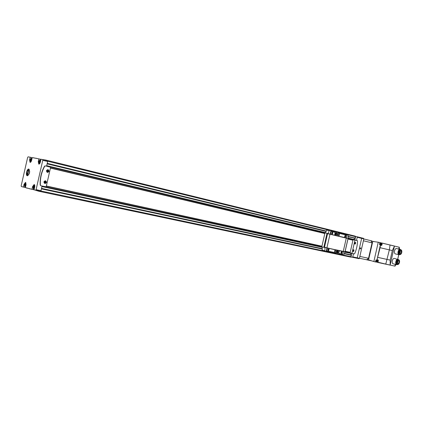 <?xml version="1.0" encoding="UTF-8"?>
<svg xmlns="http://www.w3.org/2000/svg" width="423" height="423" viewBox="0 0 423 423"><rect width="100%" height="100%" fill="white"/><g stroke="black" fill="none" stroke-linecap="round" stroke-linejoin="round"><path stroke-width="0.63" d="M354.881 240.015L355.685 236.468L361.401 237.826L361.654 238.366L357.239 257.824L356.763 258.199L352.322 257.258M353.491 253.758L352.782 256.877L352.311 257.258L350.487 257.062L38.858 191.259L35.352 190.202M42.353 159.513L45.938 160.09L355.685 236.473M31.249 160.09L31.212 159.386L30.868 159.323L30.477 161.02L30.821 161.089L31.249 160.09M25.676 184.576L25.634 183.862L25.295 183.778L24.915 185.475L25.253 185.56L25.676 184.576M34.316 186.776L34.268 186.046L33.919 185.956L33.528 187.69L33.877 187.78L34.316 186.776M40 161.787L39.958 161.068L39.603 160.999L39.202 162.733L39.561 162.802L40 161.787M27.273 175.735L27.537 175.746C29.621 173.938 30.118 171.764 29.028 169.226C27.209 167.868 25.19 175.381 27.273 175.735M25.412 187.5L23.402 187.072L24.021 184.359L25.512 182.366L26.015 184.867L25.391 187.595L31.974 189.319L32.603 186.548L34.141 184.518C34.749 184.803 34.929 185.655 34.675 187.077L34.041 189.858L40.523 191.307L40.999 190.699L42.062 186.046M38.789 161.76L38.271 161.634L38.779 164.124C39.455 164.135 39.984 163.442 40.375 162.041L41.005 159.26L42.607 159.561L42.765 160.317L36.087 189.657L35.617 190.271L40.529 191.312M38.271 161.634L38.9 158.863L40.978 159.376M30.081 160.068L29.578 159.947L30.054 162.379C30.705 162.39 31.217 161.708 31.598 160.338L32.217 157.61L38.9 158.863M29.578 159.947L30.197 157.234L32.19 157.721M23.402 187.072L21.33 186.527L21.187 185.776L27.632 157.456L28.087 156.838L30.197 157.234M34.067 189.758L31.974 189.319M46.493 182.429C46.033 180.478 45.171 180.288 43.902 181.853C44.367 183.809 45.229 184 46.493 182.429M43.96 181.869C45.118 180.425 45.901 180.6 46.319 182.392C45.166 183.836 44.378 183.661 43.96 181.869M49.02 171.347C48.56 169.385 47.699 169.179 46.43 170.739C46.895 172.7 47.757 172.907 49.02 171.347M46.493 170.755C47.646 169.322 48.428 169.507 48.841 171.304C47.688 172.737 46.905 172.558 46.493 170.755M353.496 249.744L353.543 250.199M353.332 251.109L353.041 251.32M353.126 250.046L353.533 249.882L353.184 251.394L352.888 251.066M355.034 243.632L355.235 242.723M354.818 242.569L355.22 242.4L354.886 243.918L354.59 243.595M351.037 256.951L351.841 253.398M352.311 257.258L356.774 258.199M39.175 191.027L38.853 191.254L350.493 257.062M34.052 189.816L33.544 189.652M29.002 188.536L27.696 188.198M28.891 188.642L31.524 189.197L28.891 188.642M26.607 187.912L25.465 187.611M26.517 188.018L27.691 188.267L26.517 188.018M32.312 157.631L33.449 157.842M34.559 158.054L35.87 158.297M355.505 236.436L355.082 238.17L348.266 236.51L355.082 238.17M351.227 255.159L344.37 253.689L351.227 255.159L350.857 256.904M351.714 253.366L344.962 252.023L351.613 253.472M46.324 186.168L321.919 246.318L46.324 186.162M345.152 251.389L350.159 252.478L345.152 251.384M40.486 159.254L40.989 159.339M355.246 236.134L45.948 160.09L46.133 160.428M361.401 237.826L356.975 236.743L357.229 237.282L356.52 240.401M348.245 236.774L354.389 238.001M354.257 238.228L353.982 239.682M348.081 238.271L354.749 239.989M344.888 252.24L350.889 253.319M350.789 253.52L350.524 255.006M50.48 167.915L324.848 233.406L50.474 167.92M347.981 238.926L352.967 240.116M347.976 238.932L352.962 240.121M50.437 168.09L324.822 233.533M347.949 239.048L352.941 240.238M46.361 185.993L321.945 246.191M345.179 251.267L350.186 252.362M47.487 160.756L42.607 159.561L47.487 160.756L47.646 161.512L46.588 166.16M45.287 165.858L44.531 166.186C41.269 172.087 39.831 178.4 40.217 185.131L40.888 185.792M354.31 253.937L354.659 253.668C356.436 249.628 357.393 245.403 357.541 240.994L357.335 240.597L354.966 240.132L351.968 253.329L354.31 253.937M353.136 239.635L355.045 240.053L353.057 239.714L350.07 252.88L352.005 253.435L350.107 252.986M352.909 250.538C354.886 247.709 353.475 253.932 352.909 250.538M354.611 243.056C356.584 240.243 355.172 246.461 354.611 243.056L355.114 243.177L355.05 242.67M40.92 185.803L46.181 186.797L50.623 167.275L45.457 165.89L44.722 166.228C41.459 172.129 40.021 178.443 40.412 185.179L40.92 185.803M354.585 243.548L355.114 243.177M353.358 249.887L353.031 251.31M353.142 251.077L353.417 250.649L353.099 250.083M48.492 171.22L48.275 170.443L47.529 170.263L47.001 170.871L47.217 171.653L47.963 171.828L48.492 171.22L47.683 171.051L47.482 170.321M48.761 171.283C47.387 167.143 45.737 174.392 48.761 171.283M45.97 182.313L45.753 181.536L45.002 181.372L44.473 181.98L44.69 182.757L45.435 182.926L45.97 182.313L45.161 182.123L44.965 181.414M46.239 182.376C44.859 178.257 43.209 185.512 46.239 182.376M44.685 182.747L45.435 182.926M44.669 182.688L45.161 182.123M47.202 171.601L47.683 171.051M47.519 170.284L48.275 170.443M352.914 250.532L353.417 250.649M39.952 162.136L40.037 161.861M34.289 187.098L34.337 186.818M29.404 172.357C29.626 170.532 29.314 169.581 28.473 169.507L26.823 171.78L27.162 175.254C27.955 175.55 28.648 174.826 29.24 173.081L29.668 171.791M28.357 170.284L28.658 170.353L28.357 170.284L27.395 174.503L27.701 174.572L28.658 170.353M29.229 173.705L29.24 173.081M27.701 174.572L27.395 174.503M337.575 252.113L337.988 251.828L337.094 251.632L337.226 252.579L337.575 252.113L337.015 251.981M337.908 252.187L337.332 252.05L337.543 251.188L337.66 251.754M336.777 251.754L337.771 250.786C338.516 251.764 338.337 252.515 337.231 253.033L336.777 251.754M335.973 233.633L335.55 233.919L336.089 233.115L336.206 233.692L335.629 233.57M336.121 234.056L336.005 234.575L336.121 234.056L336.459 234.136L336.206 233.692M335.312 233.665L336.285 232.703C337.078 233.66 336.914 234.416 335.804 234.987L335.312 233.665M348.076 238.318L348.198 234.881L329.686 230.345L326.968 229.774L325.382 232.925L46.593 166.117M326.968 229.774L329.686 230.345L329.263 230.604L328.026 233.766L347.939 238.53L346.273 238.128L343.275 251.352L321.787 246.884L324.975 232.835L346.273 238.128M335.243 233.649C338.104 229.673 336.095 238.524 335.243 233.649M331.109 231.386L330.31 234.205L334.572 235.22L335.212 232.38L331.304 231.429L330.96 231.756L330.495 234.242L334.382 235.177M337.707 232.999L337.068 235.823L346.553 237.938L346.908 235.236L337.898 233.036L337.258 235.865L346.241 238.017M324.943 247.36L324.959 251.162L343.603 255.111L345.015 251.976L324.827 247.333M344.946 251.717L343.275 251.352M336.703 251.738C339.542 247.746 337.549 256.523 336.703 251.738M343.386 251.378L339.251 250.58L338.612 253.382L342.598 254.234L342.926 253.906L343.381 251.484L339.436 250.622L338.612 253.382M336.597 250.004L327.185 247.957L326.53 250.4L326.873 250.887L336.142 252.859L336.84 250.21L327.37 248L326.693 250.839M337.21 253.763L327.312 251.664M42.046 186.099L322.189 246.984L322.263 250.511L324.959 251.162L322.263 250.511M341.853 233.327L332.018 230.916M344.708 236.187C346.744 233.332 345.305 239.677 344.708 236.187M338.257 234.628L339.082 233.808C339.748 234.617 339.611 235.262 338.67 235.743L338.257 234.628M327.915 249.602C330.025 246.657 328.555 253.134 327.915 249.602M334.535 251.024L335.386 250.199C336.031 251.035 335.878 251.674 334.926 252.119L334.535 251.024M331.674 233.036C333.779 230.128 332.309 236.605 331.674 233.036M341.023 252.42C343.069 249.533 341.625 255.883 341.023 252.42M338.374 234.294L338.22 235.008M334.667 250.665L334.498 251.378M344.898 235.727L345.342 235.526L345.009 237.081L344.687 236.716M331.844 232.608L332.33 232.364L331.997 233.951L331.648 233.528M341.229 251.939L341.678 251.748L341.308 253.292L340.996 252.922M328.1 249.147L328.597 248.914L328.216 250.49L327.883 250.062M335.492 233.031L336.243 232.698M335.751 234.971L335.206 234.358M336.539 233.771L335.957 233.649M336.988 251.072L337.718 250.776M337.189 253.023L336.671 252.431M358.974 258.665L356.816 258.21L358.974 258.665L359.434 258.289L363.838 238.905L363.579 238.366L361.443 237.842L363.579 238.366M360.301 249.02L360.052 248.142C361.004 247.651 361.089 247.947 360.301 249.02M363.822 238.958L370.982 240.713L372.05 242.86L363.41 240.772M359.444 258.242L366.656 259.77L368.544 258.289L372.05 242.86M359.862 256.423L368.544 258.289M360.708 248.386L360.507 248.703L360.66 248.01L360.708 248.386L360.211 248.269L360.507 248.703L360.211 248.269L360.66 248.01L360.211 248.269M360.333 248.877C360.132 247.846 360.296 247.661 360.819 248.322L360.333 248.877M368.56 259.886L372.753 241.427L378.247 242.215L373.863 261.541L368.56 259.886M375.524 261.937L377.533 262.207C378.49 261.255 378.622 260.457 377.924 259.807L377.004 260.288L375.973 259.949L375.524 261.937L373.863 261.541M379.917 242.569L379.468 244.557L380.489 244.732L380.087 247.693L389.35 249.887L390.022 245.028L381.826 243.019L394.516 246.054L378.247 242.215M398.72 248.973L399.365 247.244L390.022 245.028M395.241 264.312L395.071 266.162L390.149 265.041L394.442 246.112M399.026 254.731L395.5 253.943C393.438 253.631 394.675 247.973 396.684 248.534L400.877 249.75C401.702 250.083 401.998 251.003 401.75 252.505C401.337 253.943 400.687 254.635 399.804 254.593C398.344 252.589 398.699 250.971 400.867 249.744L400.295 249.623C398.128 250.85 397.773 252.462 399.233 254.466L399.804 254.593L399.026 254.731C396.964 254.419 398.207 248.74 400.216 249.295M396.732 264.666L393.216 263.836C391.164 263.476 392.475 257.84 394.474 258.442L398.64 259.706C399.455 260.05 399.74 260.959 399.492 262.434C399.069 263.899 398.413 264.597 397.514 264.544C396.087 262.503 396.462 260.891 398.64 259.706L398.069 259.574C395.891 260.758 395.516 262.371 396.943 264.407L397.514 264.544L396.732 264.666C394.68 264.312 395.997 258.649 397.995 259.251M380.087 247.693L376.909 260.171L380.409 244.764M381.826 243.019L381.044 243.024L381.832 243.093M381.847 243.199C382.302 244.468 382.075 245.245 381.165 245.53L380.541 244.7L379.468 244.557M390.17 264.883L390.159 260.108L392.322 250.569L394.389 246.271M397.567 260.446L398.514 260.076L399.238 262.376L397.567 264.153L396.885 263.402M397.461 264.121L397.525 263.402L397.229 263.968M366.514 259.743L367.624 259.971M371.917 240.951L370.987 240.724M368.983 258.041L368.618 257.961L371.976 243.188L372.33 243.273M369.464 260.362L366.662 259.764L369.887 260.298M369.237 260.097L366.915 259.6L368.311 258.511L368.845 258.627M372.467 242.691L371.933 242.559L371.14 240.973L373.356 241.517M374.112 241.623L373.768 241.401M399.301 262.392C398.323 264.587 397.483 264.761 396.79 262.921L397.271 260.832C398.693 259.5 399.37 260.018 399.301 262.392M399.809 250.501L400.745 250.12L401.49 252.446L399.851 254.207L399.153 253.467M401.554 252.457C400.597 254.63 399.761 254.805 399.053 252.991L399.513 250.897C400.935 249.533 401.617 250.056 401.554 252.457M399.756 252.166L399.952 252.7L400.38 252.288L400.216 251.532L399.471 251.801L399.518 252.119M400.195 251.526L400.169 250.934L399.899 251.463M399.64 252.631L399.65 253.24L399.92 252.69M377.438 262.366L390.186 265.126L376.814 261.959M376.708 260.219L376.798 261.959L376.333 261.848L376.237 260.108M379.775 244.531L380.605 243.008L381.075 243.109L380.245 244.631M377.654 261.091C376.518 262.768 377.353 259.103 377.654 261.091M377.279 260.674L377.475 261.393L377.02 261.282L377.364 260.547M377.49 260.573L377.565 261.213M377.02 261.292L377.432 261.366M395.711 264.999C394.622 266.638 395.431 263.064 395.711 264.999M395.6 264.645L395.272 265.459L395.251 264.565M395.267 264.576L395.685 264.661L395.621 265.121M395.124 265.2L395.463 265.269M381.477 244.261C380.346 245.916 381.176 242.252 381.477 244.261M381.091 243.844L381.297 244.557L380.864 244.452L381.186 243.706M381.313 243.738L381.382 244.383M399.439 248.571C398.355 250.194 399.164 246.62 399.439 248.571M399.058 248.169L398.974 248.613L399.349 248.692L399.005 249.025L398.979 248.127M399.36 248.232L399.349 248.692M377.083 261.292L377.395 261.366M373.044 261.287L372.626 261.171M31.588 160.38C32.243 156.108 28.743 160.766 30.461 161.866L31.582 160.386M24.894 186.332C26.089 185.464 26.342 184.354 25.655 183.006C24.465 183.873 24.211 184.983 24.894 186.332M33.512 188.568C34.749 187.685 35.009 186.554 34.284 185.168C33.052 186.051 32.793 187.188 33.512 188.568M39.196 163.601C40.444 162.659 40.703 161.528 39.968 160.201C38.72 161.142 38.461 162.273 39.196 163.601M35.828 158.197L37.462 158.593L35.823 158.191M33.412 157.742L34.57 158.028L33.412 157.742M47.683 161.226L329.607 230.329M348.224 234.892L355.5 236.679M47.228 163.336L326.149 231.043M348.277 236.415L355.177 238.091M41.417 188.885L322.072 249.01M344.333 253.779L351.28 255.27M40.904 190.979L327.307 251.669M337.295 253.789L350.958 256.682M345.025 251.944L351.703 253.398M363.838 238.905L357.229 237.282M359.434 258.289L352.782 256.877M348.108 238.366L354.754 239.963M35.86 158.239L36.785 158.466M47.196 163.474L326.112 231.138L47.196 163.479M47.112 163.844L326.006 231.386M345.697 236.156L345.961 236.219M46.699 165.673L325.499 232.618M348.108 238.049L353.977 239.46M46.625 165.99L325.419 232.835L46.625 165.985M42.02 186.231L322.183 247.08L42.014 186.236M41.946 186.554L322.167 247.312M41.528 188.383L322.088 248.645M341.895 252.896L342.159 252.954M344.454 253.451L350.508 254.746M41.443 188.748L322.072 248.909L41.449 188.743M28.944 188.616L30.742 188.996M42.765 160.317L47.646 161.512M36.087 189.657L40.999 190.699M350.07 252.88L351.968 253.329M353.057 239.714L354.966 240.132M33.121 186.659L32.603 186.548M24.523 184.47L24.021 184.359M38.916 163.394L39.466 163.86M40.687 160.655L40.233 160.047L39.656 160.264M40.798 160.185L40.233 160.047C40.18 159.751 39.81 160.021 39.117 160.851C38.731 163.384 38.8 164.383 39.328 163.849L39.445 163.881M30.207 161.686L30.715 162.125M31.91 158.953L31.482 158.387L30.937 158.593M24.661 186.162L25.063 186.585L25.697 186.257M25.597 186.696L25.02 186.575C24.587 187.13 24.502 186.183 24.777 183.735C25.465 182.821 25.835 182.525 25.882 182.836L25.343 183.059M33.258 188.378L33.681 188.822L34.358 188.468M34.649 185.052L33.946 185.232M39.979 161.359L39.461 161.232M40.026 161.829L39.249 161.639M39.868 162.189L39.159 162.014M39.704 162.591L39.175 162.464M34.305 186.3L33.777 186.183M34.284 186.739L33.57 186.585M34.263 187.13L33.486 186.961M34.02 187.532L33.496 187.421M25.666 184.111L25.163 184M25.65 184.539L24.957 184.391M25.623 184.925L24.872 184.761M25.391 185.316L24.888 185.211M31.228 159.672L30.726 159.55M31.27 160.132L30.525 159.947M31.122 160.481L30.44 160.317M30.958 160.883L30.451 160.761M347.188 234.633L347.029 235.331M330.929 230.651L330.109 234.257M342.746 254.202L342.588 254.9M327.032 247.82L326.212 251.431M329.998 234.236L326.921 247.793M327.624 233.417L324.425 247.503M348.044 238.44L344.999 251.844M327.011 233.279L323.812 247.36M329.263 230.604L326.598 230.038M324.695 250.749L322.04 250.109M375.973 259.949L376.909 260.171M397.71 259.183L398.736 254.667M377.475 262.292L385.776 264.052L389.35 249.887L392.322 250.569M377.887 257.39L390.159 260.108M385.691 264.111L390.149 265.041M367.439 259.96L371.69 260.864L367.423 259.96M399.904 252.647L399.042 252.457L399.904 252.647M400.153 251.558L399.286 251.368M397.303 263.635L396.938 263.55M376.734 262.017L377.533 262.207M377.75 261.107C376.221 263.365 377.337 258.437 377.75 261.107M395.775 264.438L395.796 265.015L394.982 265.443M381.567 244.283C380.044 246.514 381.16 241.586 381.567 244.283M398.974 247.857L399.524 248.592L399.264 249.094M377.253 260.848L377.628 260.938M395.309 264.761L395.685 264.851M381.049 243.828L381.361 243.897M381.07 244.029L381.446 244.108M399.016 248.148L399.333 248.216M399.032 248.343L399.412 248.423M348.087 238.265L354.701 239.852M32.011 158.514L31.482 158.387C31.439 158.059 31.064 158.355 30.356 159.275C30.033 161.702 30.112 162.649 30.593 162.115L30.699 162.141M34.638 185.025L34.517 184.999C34.459 184.708 34.094 184.988 33.417 185.829C33.094 188.388 33.163 189.382 33.639 188.811L34.252 188.944M39.688 162.665L39.424 162.601M40.005 161.263L39.736 161.2M34.004 187.627L33.734 187.569M29.282 169.697L29.028 169.226M27.971 175.434L27.537 175.746M348.113 238.329L345.015 251.976M397.752 259.193L398.778 254.672M399.952 252.7L399.042 252.499M400.216 251.532L399.296 251.331M397.525 263.402L396.837 263.238M397.297 261.752L396.911 261.663M397.213 262.112L396.827 262.022M398.032 261.06L397.245 260.875M397.948 261.419L397.07 261.218M397.98 262.086L397.366 261.943M397.895 262.445L396.806 262.191M397.456 262.884L396.774 262.72M397.371 263.243L396.811 263.111M400.169 250.934L399.576 250.802M399.65 253.24L399.069 253.113M376.01 260.055L377.004 260.293M379.542 244.478L380.541 244.695M376.798 261.959L377.781 261.113L377.353 259.965M395.071 265.861L395.838 264.454M380.721 245.139L381.599 244.293L381.075 243.109M399.328 249.105L399.233 247.518M395.325 264.587L395.627 264.661M395.119 265.184L395.494 265.269M381.017 243.828L381.393 243.912"/></g></svg>
